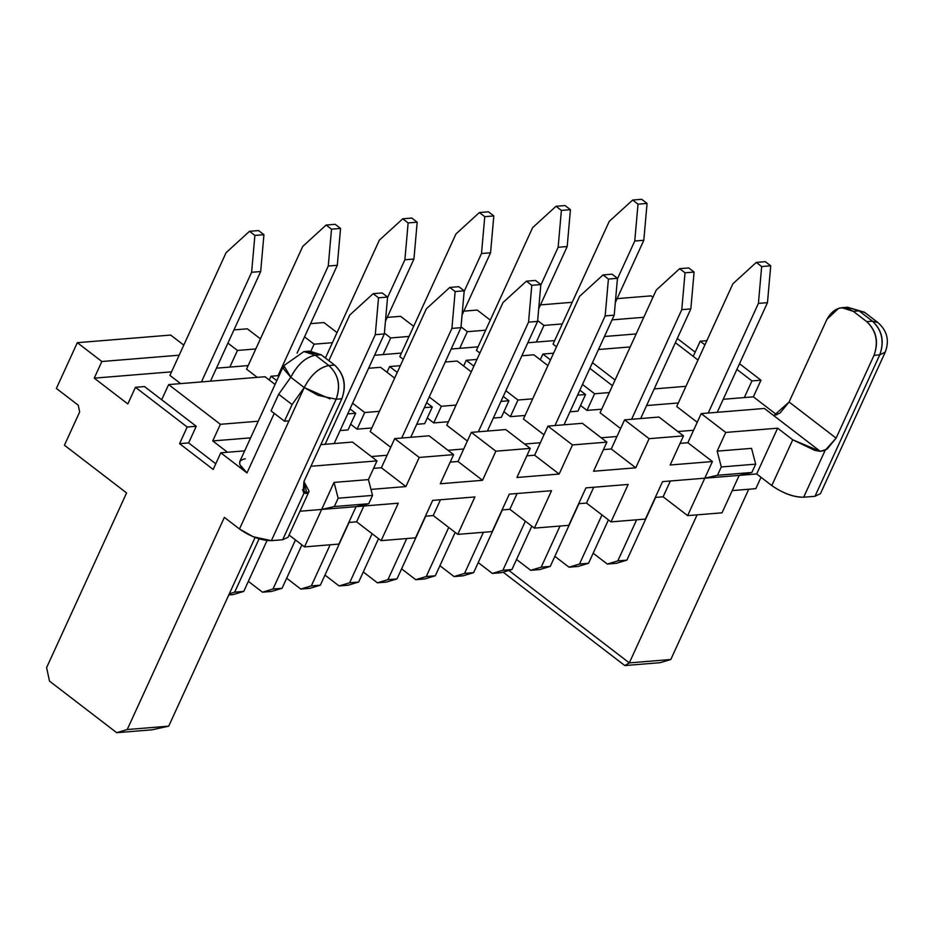<?xml version="1.0" encoding="UTF-8"?>
<svg xmlns="http://www.w3.org/2000/svg" width="932" height="932" viewBox="0 0 932 932"><rect width="100%" height="100%" fill="white"/><g stroke="black" fill="none" stroke-linecap="round" stroke-linejoin="round"><path stroke-width="1.4" d="M818.925 487.704L814.987 496.302L803.675 497.222C793.516 497.152 782.88 493.261 771.789 485.56C783.474 493.564 794.099 497.455 803.675 497.222L825.123 450.377L820.323 451.368L814.591 450.296L792.748 439.799L771.801 485.56L756.679 473.957L771.789 485.56L792.748 439.799L777.626 428.196L756.679 473.957L739.181 475.39L722.032 512.821L739.181 475.39L704.79 478.186L687.641 515.629L722.032 512.821L687.641 515.629L704.79 478.186L739.181 475.39L751.868 472.466L717.477 475.273L704.79 478.186L662.547 481.634L645.41 519.077L611.019 521.885L628.156 484.442L585.925 487.89L568.788 525.322L534.397 528.129L551.534 490.698L509.303 494.146L551.534 490.698L534.397 528.129L509.862 509.303L534.397 528.129L568.788 525.322L585.925 487.89L628.156 484.442L611.019 521.885L586.496 503.059L611.019 521.885L645.41 519.077L662.547 481.634L704.79 478.186L717.477 475.273L751.868 472.466L739.181 475.39L756.679 473.957L777.626 428.196L725.737 432.436L717.162 451.146L721.286 466.955L717.477 475.273L721.286 466.955L755.677 464.148L751.868 472.466L755.677 464.148L721.286 466.955L717.162 451.146L751.553 448.35L755.677 464.148L751.553 448.35L717.162 451.146L725.737 432.436L701.213 413.61L687.874 442.723L712.409 461.55L704.79 478.186L712.409 461.55L670.166 464.998L683.506 435.873L658.971 417.047L624.58 419.854L649.115 438.681L683.506 435.873L670.166 464.998L712.409 461.55L687.874 442.723L680.08 443.364L687.874 442.723L701.213 413.61L764.415 408.449L773.816 415.672L789.078 402.007L826.975 319.233L789.078 402.007L836.109 438.122L825.123 450.377L803.675 497.222L814.987 496.302L879.738 354.871L874.006 355.337L836.109 438.122L874.006 355.337C878.69 341.974 876.255 330.743 866.737 321.645L853.293 311.335C842.563 304.88 833.791 307.513 826.975 319.233L838.625 308.306L841.782 307.711L853.293 311.335L866.737 321.645L872.468 321.179L859.024 310.857L853.293 311.335L859.024 310.857L872.468 321.179L866.737 321.645C876.476 330.674 878.911 341.904 874.006 355.337L879.738 354.871L814.987 496.302L820.475 493.611L885.225 352.18L879.738 354.871C884.643 341.45 882.208 330.208 872.468 321.179C882.056 330.347 884.48 341.578 879.738 354.871L885.284 352.063M670.353 481.005L663.118 496.803L687.641 515.629L663.118 496.803L655.312 497.443L663.118 496.803L670.353 481.005M593.731 487.25L586.496 503.059L578.69 503.688L586.496 503.059L593.731 487.25M517.097 493.506L509.862 509.303L502.068 509.944L509.862 509.303L517.097 493.506M508.884 570.454L629.31 662.897L697.089 514.86L629.31 662.897L670.795 659.507L748.746 489.242L670.795 659.507L629.31 662.897L508.884 570.454M755.817 488.671L761.025 477.3L755.817 488.671L732.214 490.593L755.817 488.671M624.813 665.564L629.31 662.897L624.813 665.564L660.264 662.675L670.795 659.507L660.264 662.675L624.813 665.564L503.152 572.166L624.813 665.564M477.207 310.053L463.845 311.148L477.207 310.053L490.29 320.095L477.207 310.053M461.025 326.841L467.34 331.687L485.665 330.196L467.34 331.687L459.721 348.323L478.046 346.832L459.721 348.323L467.34 331.687L461.025 326.841M652.948 297.261L651.119 295.863L617.101 298.636L651.119 295.863L652.948 297.261M572.201 302.306L540.467 304.892L572.201 302.306M537.659 320.596L543.962 325.431L562.299 323.94L543.962 325.431L536.343 342.067L554.68 340.576L536.343 342.067L543.962 325.431L537.659 320.596M612.056 319.874L643.779 317.288L612.056 319.874M572.481 444.937L606.872 442.129L582.349 423.303L547.958 426.11L572.481 444.937L547.958 426.11L582.349 423.303L606.872 442.129L593.544 471.254L606.872 442.129L572.481 444.937L559.153 474.05L572.481 444.937M517.982 400.026L532.696 398.826L517.982 400.026L510.363 416.662L525.077 415.462L510.363 416.662L517.982 400.026L505.855 390.718L517.982 400.026M577.584 395.156L585.552 394.516L579.879 390.159L585.552 394.516L577.584 395.156M547.899 365.6L533.815 354.789L521.862 355.768L533.815 354.789L547.899 365.6M476.963 359.437L466.245 360.311L473.875 366.171L466.245 360.311L476.963 359.437M594.604 393.77L609.318 392.57L594.604 393.77L586.985 410.406L601.699 409.206L586.985 410.406L594.604 393.77L582.488 384.462L594.604 393.77M612.464 385.697L589.863 368.35L612.464 385.697M553.585 353.181L542.867 354.055L550.509 359.915L542.867 354.055L553.585 353.181M540.269 359.74L542.867 354.055L540.269 359.74M463.635 365.996L466.245 360.311L463.635 365.996M569.965 411.804L577.933 411.152L585.552 394.516L577.933 411.152L569.965 411.804M400.574 316.309L413.657 326.351L400.574 316.309L387.223 317.393L400.574 316.309M540.339 442.747L547.958 426.11L534.63 455.224L559.153 474.05L516.91 477.499L530.25 448.385L495.859 451.193L482.52 480.306L440.288 483.755L453.616 454.641L419.225 457.437L405.898 486.562L370.983 489.405L405.898 486.562L419.225 457.437L394.702 438.611L429.093 435.803L453.616 454.641L440.288 483.755L482.52 480.306L495.859 451.193L471.336 432.366L505.727 429.559L530.25 448.385L516.91 477.499L559.153 474.05L534.63 455.224L526.825 455.865L534.63 455.224L540.339 442.747L524.588 444.04L540.339 442.747M616.961 436.502L624.58 419.854L658.971 417.047L683.506 435.873L649.115 438.681L624.58 419.854L611.252 448.979L635.775 467.806L649.115 438.681L635.775 467.806L593.544 471.254L635.775 467.806L611.252 448.979L603.447 449.608L611.252 448.979L616.961 436.502L601.21 437.784L616.961 436.502M457.193 361.045L471.277 371.856L457.193 361.045L446.032 361.954L457.193 361.045M503.257 396.403L508.93 400.76L501.311 417.396L508.93 400.76L500.962 401.412L508.93 400.76L503.257 396.403M503.921 411.711L510.363 416.662L503.921 411.711M580.543 405.467L586.985 410.406L580.543 405.467M695.179 352.168L677.308 338.456L695.179 352.168M604.437 336.522L636.172 333.924L604.437 336.522M654.217 388.912L685.94 386.314L654.217 388.912M697.986 360.02L676.061 343.186L675.118 343.267L676.061 343.186L697.986 360.02M630.218 346.925L598.484 349.512L630.218 346.925M592.461 362.665L615.062 380.011L592.461 362.665M751.938 380.932L760.978 380.198L739.507 363.713L760.978 380.198L751.938 380.932L744.318 397.58L753.371 396.834L760.978 380.198L753.371 396.834L776.857 414.868L753.371 396.834L744.318 397.58L751.938 380.932L736.909 369.398L751.938 380.932M706.84 340.681L700.188 341.217L704.93 344.852L700.188 341.217L706.84 340.681M693.245 356.385L700.188 341.217L693.245 356.385M646.598 405.548L678.321 402.962L646.598 405.548M723.197 399.292L744.318 397.58L723.197 399.292M885.4 351.69L885.225 352.18C889.652 340.588 887.194 330.709 877.862 322.53L864.43 312.22L847.514 307.234L841.782 307.711M777.626 428.196L792.748 439.799L820.323 451.368L764.415 408.449L701.213 413.61L725.737 432.436L777.626 428.196M877.816 322.507L872.468 321.179L877.862 322.542M847.398 307.28L864.745 312.476M789.078 402.007L780.014 413.074L773.816 415.672L820.323 451.368L827.045 449.177L836.109 438.122L789.078 402.018M492.154 531.578L457.763 534.385L433.24 515.559L425.435 516.2L433.24 515.559L457.763 534.385L492.154 531.578L509.303 494.146L492.154 531.578M415.532 537.834L381.141 540.642L356.618 521.815L348.813 522.444L356.618 521.815L381.141 540.642L415.532 537.834L432.669 500.391L474.912 496.942L457.763 534.385L474.912 496.942L432.669 500.391L415.532 537.834M338.91 544.078L304.508 546.886L289.071 535.038L304.508 546.886L338.91 544.078L356.047 506.647L398.279 503.198L381.141 540.642L398.279 503.198L356.047 506.647L338.91 544.078M126.589 492.935L64.436 445.216L126.589 492.935L46.6 667.638L126.589 492.935M233.967 329.905L247.318 328.81L233.967 329.905M310.589 323.649L323.952 322.554L310.589 323.649M384.403 333.097L390.706 337.943L409.043 336.44L390.706 337.943L383.087 354.579L401.424 353.077L383.087 354.579L390.706 337.943L384.403 333.097M445.228 362.024L446.032 361.954L445.228 362.024M387.013 372.241L389.611 366.556L400.329 365.682L389.611 366.556L387.013 372.241M170.696 335.066L183.779 345.108L170.696 335.066L77.321 342.685L56.374 388.434L78.218 405.199L79.674 411.944L64.436 445.216L79.674 411.944L78.218 405.199L56.374 388.434L77.321 342.685L170.696 335.066M227.909 343.116L237.462 350.444L255.787 348.952L237.462 350.444L229.843 367.08L248.168 365.589L229.843 367.08L237.462 350.444L227.909 343.116M260.412 338.852L247.318 328.81L260.412 338.852M310.927 351.073L314.084 344.188L304.543 336.86L314.084 344.188L332.409 342.696L314.084 344.188L310.927 351.073M337.035 332.608L323.952 322.554L337.035 332.608M440.475 499.762L433.24 515.559L440.475 499.762M363.853 506.006L356.618 521.815L363.853 506.006M321.657 509.455L304.508 546.886L321.657 509.455L356.047 506.647L299.976 511.225L321.657 509.455L334.029 482.415L368.42 479.607L372.544 495.405L368.734 503.734L356.047 506.647L368.734 503.734L334.343 506.53L321.657 509.455L334.343 506.53L368.734 503.734L372.544 495.405L368.42 479.607L376.994 460.886L368.42 479.607L334.029 482.415L338.153 498.212L372.544 495.405L338.153 498.212L334.343 506.53L338.153 498.212L334.029 482.415L321.657 509.455M255.088 537.496L168.715 726.156L152.149 729.803L116.71 732.703L127.23 729.535L224.367 517.388L239.477 528.992L289.002 420.845L239.477 528.992L224.367 517.388L127.23 729.535L168.715 726.156L255.088 537.496M101.856 361.511L77.321 342.685L101.856 361.511L94.237 378.147L101.856 361.511L179.165 355.197L101.856 361.511M46.6 667.638L49.513 681.117L116.71 732.703L49.513 681.117L46.6 667.638M274.253 413.365L246.992 472.92L220.791 452.801L213.172 469.448L179.573 443.655L187.192 427.019L135.455 387.293L127.835 403.94L94.237 378.147L171.546 371.833L94.237 378.147L127.835 403.94L135.455 387.293L187.192 427.019L179.573 443.655L213.172 469.448L220.791 452.801L244.662 450.855L220.791 452.801L246.992 472.92L274.253 413.365M463.717 449.003L471.336 432.366L457.996 461.48L482.52 480.306L457.996 461.48L450.191 462.121L457.996 461.48L463.717 449.003L447.954 450.284L463.717 449.003M387.083 455.259L394.702 438.611L381.374 467.736L405.898 486.562L381.374 467.736L373.569 468.365L381.374 467.736L387.083 455.259L371.332 456.54L387.083 455.259M320.841 444.646L352.471 442.059L376.994 460.886L352.471 442.059L320.841 444.646M350.001 408.915L355.675 413.272L348.055 429.908L355.675 413.272L347.706 413.913L355.675 413.272L350.001 408.915M265.026 376.726L275.068 384.438L265.026 376.726L216.154 380.71L265.026 376.726M357.107 429.163L364.727 412.527L352.599 403.218L364.727 412.527L357.107 429.163L371.821 427.963L357.107 429.163L350.665 424.223L357.107 429.163M368.606 368.268L380.559 367.301L394.644 378.112L380.559 367.301L368.606 368.268M340.087 430.561L348.055 429.908L340.087 430.561M279.134 375.573L271.049 376.237L276.804 380.652L271.049 376.237L279.134 375.573M269.313 380.023L271.049 376.237L269.313 380.023M433.741 422.918L441.349 406.282L429.233 396.974L441.349 406.282L433.741 422.918L448.443 421.718L433.741 422.918L427.287 417.967L433.741 422.918M397.253 372.416L389.611 366.556L397.253 372.416M426.623 402.659L432.308 407.016L424.689 423.652L432.308 407.016L424.34 407.668L432.308 407.016L426.623 402.659M379.44 411.327L364.727 412.527L379.44 411.327M416.721 424.305L424.689 423.652L416.721 424.305M456.063 405.07L441.349 406.282L456.063 405.07M493.343 418.049L501.311 417.396L493.343 418.049M495.859 451.193L530.25 448.385L505.727 429.559L471.336 432.366L495.859 451.193M419.225 457.437L453.616 454.641L429.093 435.803L394.702 438.611L419.225 457.437M152.149 729.803L168.715 726.156L127.23 729.535L116.71 732.703L152.149 729.803M286.613 531.135L282.676 539.733L271.363 540.665C261.193 540.583 250.568 536.692 239.477 528.992L253.155 536.727L271.363 540.665L336.114 399.222L317.905 395.296L304.228 387.561L289.002 420.845L284.47 421.206L271.037 410.896L284.47 421.206L289.002 420.845L304.228 387.561L330.068 398.896M305.323 493.424L306.861 493.261L304.123 492.888L303.948 481.541L309.109 491.281L306.861 493.261L302.364 489.813L306.861 493.261L303.948 481.529L341.846 398.756L336.114 399.222C340.844 385.603 338.421 374.373 328.845 365.53C319.035 367.581 310.834 374.92 304.228 387.561L292.089 404.57L278.656 394.259L290.796 377.25L283.631 368.979L283.596 365.822L239.792 461.491L239.827 464.66L246.992 472.92C237.823 465.068 237.252 460.361 245.279 458.8M310.938 466.28L376.994 460.886L310.938 466.28M215.77 463.752L188.625 442.91L179.573 443.655L188.625 442.91L196.244 426.274L187.192 427.019L196.244 426.274L144.495 386.559L135.455 387.293L144.495 386.559L196.244 426.274L188.625 442.91L215.77 463.752M258.234 421.217L220.371 424.305L212.752 440.941L250.615 437.854L212.752 440.941L220.371 424.305L168.634 384.59L161.69 399.758L168.634 384.59L216.154 380.71L168.634 384.59L220.371 424.305L258.234 421.217M227.49 452.253L212.752 440.941L227.49 452.253M306.814 351.62L321.132 354.754L334.576 365.064L328.833 365.53C338.584 374.559 341.007 385.801 336.114 399.222L271.363 540.665L282.676 539.733L304.123 492.888L282.676 539.733L288.023 537.31L309.109 491.281M283.771 365.461L290.796 377.25L278.656 394.259L271.037 410.896L278.656 394.259L292.089 404.57L284.47 421.206L292.089 404.57L304.228 387.561C310.892 374.781 319.094 367.429 328.845 365.53L315.4 355.22L304.1 351.585M290.796 377.25C297.588 364.389 305.789 357.049 315.4 355.22C305.649 357.119 297.448 364.459 290.796 377.25L304.228 387.561L290.796 377.25M336.114 399.222L341.846 398.756C346.739 385.335 344.316 374.093 334.576 365.064C344.094 374.163 346.518 385.394 341.846 398.756L303.948 481.541L303.191 491.921L304.123 492.888M321.132 354.754L309.622 351.131L303.89 351.597L315.4 355.22L321.132 354.754L315.4 355.22L328.845 365.53L334.576 365.064L321.132 354.754M216.445 368.175L229.843 367.08L216.445 368.175M374.559 355.278L383.087 354.579L374.559 355.278M451.181 349.022L459.721 348.323L451.181 349.022M527.815 342.766L536.343 342.067L527.815 342.766M655.604 497.42L626.875 560.155L616.343 563.312L626.875 560.155L655.604 497.42M593.171 553.212L607.291 564.058L617.823 560.889L636.638 519.788L617.823 560.889L626.875 560.155L617.823 560.889L607.291 564.058L616.343 563.312L607.291 564.058L593.171 553.212M578.97 503.664L550.253 566.411L539.721 569.568L550.253 566.411L578.97 503.664M516.549 559.468L530.669 570.302L541.201 567.145L560.015 526.044L541.201 567.145L550.253 566.411L541.201 567.145L530.669 570.302L539.721 569.568L530.669 570.302L516.549 559.468M502.348 509.921L473.619 572.656L463.088 575.825L473.619 572.656L502.348 509.921M439.916 565.712L454.047 576.558L464.567 573.401L483.393 532.288L464.567 573.401L473.619 572.656L464.567 573.401L454.047 576.558L463.088 575.825L454.047 576.558L439.916 565.712M425.714 516.177L396.997 578.912L386.465 582.069L396.997 578.912L425.714 516.177M363.294 571.968L377.413 582.815L387.945 579.646L406.76 538.545L387.945 579.646L396.997 578.912L387.945 579.646L377.413 582.815L386.465 582.069L377.413 582.815L363.294 571.968M349.092 522.421L320.363 585.168L309.843 588.325L320.363 585.168L349.092 522.421M286.66 578.224L300.791 589.059L311.311 585.902L330.138 544.801L311.311 585.902L320.363 585.168L311.311 585.902L300.791 589.059L309.843 588.325L300.791 589.059L286.66 578.224M267.03 540.56L243.741 591.412L233.21 594.581L243.741 591.412L267.03 540.56M229.33 593.766L234.689 592.158L259.084 538.859L234.689 592.158L243.741 591.412L234.689 592.158L229.33 593.766M248.355 581.347L262.475 592.193L273.006 589.024L295.467 539.954L273.006 589.024L262.475 592.193L248.355 581.347M301.921 544.894L282.058 588.29L271.527 591.447L262.475 592.193L271.527 591.447L282.058 588.29L273.006 589.024L282.058 588.29L301.921 544.894M324.977 575.091L339.097 585.937L349.628 582.78L372.101 533.698L349.628 582.78L339.097 585.937L324.977 575.091M378.543 538.649L358.68 582.034L348.149 585.203L339.097 585.937L348.149 585.203L358.68 582.034L349.628 582.78L358.68 582.034L378.543 538.649M401.599 568.846L415.73 579.681L426.262 576.524L448.723 527.442L426.262 576.524L415.73 579.681L401.599 568.846M455.177 532.393L435.302 575.79L424.782 578.947L415.73 579.681L424.782 578.947L435.302 575.79L426.262 576.524L435.302 575.79L455.177 532.393M478.233 562.59L492.352 573.436L502.884 570.268L525.357 521.198L502.884 570.268L492.352 573.436L478.233 562.59M531.799 526.137L511.936 569.534L501.404 572.691L492.352 573.436L501.404 572.691L511.936 569.534L502.884 570.268L511.936 569.534L531.799 526.137M554.855 556.334L568.986 567.18L579.506 564.023L601.979 514.942L579.506 564.023L568.986 567.18L554.855 556.334M608.421 519.893L588.558 563.278L578.026 566.446L568.986 567.18L578.026 566.446L588.558 563.278L579.506 564.023L588.558 563.278L608.421 519.893M677.832 431.528L693.594 430.246L677.832 431.528M479.887 353.042L476.427 350.385L479.887 353.042M390.729 447.29L370.19 431.528L390.729 447.29M467.363 441.034L446.812 425.272L467.363 441.034M543.985 434.79L523.446 419.016L543.985 434.79M697.241 422.278L676.702 406.515L697.241 422.278M620.607 428.534L600.068 412.771L620.607 428.534M403.253 359.298L399.793 356.641L403.253 359.298M180.622 383.611L169.915 375.398L180.622 383.611M556.509 346.797L553.049 344.129L556.509 346.797M257.244 377.355L246.537 369.142L257.244 377.355M228.794 594.942L233.21 594.581L228.794 594.942M251.628 272.284L254.879 235.423L249.508 231.299L226.092 252.677L169.915 375.398L226.092 252.677L249.508 231.299L254.879 235.423L251.628 272.284L201.44 381.91L251.628 272.284L260.68 271.538L210.492 381.176L260.68 271.538L251.628 272.284M258.56 230.565L263.931 234.689L260.68 271.538L263.931 234.689L254.879 235.423L263.931 234.689L258.56 230.565L249.508 231.299L258.56 230.565M328.262 266.028L331.512 229.179L326.13 225.043L302.725 246.432L246.537 369.142L302.725 246.432L326.13 225.043L331.512 229.179L328.262 266.028L278.062 375.666L328.262 266.028L337.302 265.294L297.087 353.146L337.302 265.294L328.262 266.028M335.182 224.309L340.564 228.433L337.302 265.294L340.564 228.433L331.512 229.179L340.564 228.433L335.182 224.309L326.13 225.043L335.182 224.309M404.884 259.783L408.134 222.923L402.764 218.799L379.347 240.176L325.396 358.028L379.347 240.176L402.764 218.799L408.134 222.923L404.884 259.783L387.526 297.681L404.884 259.783L413.936 259.038L385.452 321.26L413.936 259.038L404.884 259.783M411.816 218.053L417.187 222.189L413.936 259.038L417.187 222.189L408.134 222.923L417.187 222.189L411.816 218.053L402.764 218.799L411.816 218.053M488.438 211.809L493.809 215.933L490.558 252.782L462.074 315.004L490.558 252.782L493.809 215.933L488.438 211.809L479.386 212.543L455.981 233.92L399.793 356.641L455.981 233.92L479.386 212.543L488.438 211.809M481.506 253.527L484.768 216.667L479.386 212.543L484.768 216.667L493.809 215.933L484.768 216.667L481.506 253.527L490.558 252.782L481.506 253.527L464.159 291.436L481.506 253.527M558.14 247.271L561.39 210.422L556.02 206.287L532.603 227.676L476.427 350.385L532.603 227.676L556.02 206.287L561.39 210.422L558.14 247.271L540.781 285.18L558.14 247.271L567.192 246.537L538.708 308.748L567.192 246.537L558.14 247.271M565.06 205.553L570.442 209.677L567.192 246.537L570.442 209.677L561.39 210.422L570.442 209.677L565.06 205.553L556.02 206.287L565.06 205.553M634.762 241.027L638.012 204.166L632.642 200.042L609.225 221.42L553.049 344.129L609.225 221.42L632.642 200.042L638.012 204.166L634.762 241.027L617.403 278.924L634.762 241.027L643.814 240.281L615.33 302.504L643.814 240.281L634.762 241.027M641.694 199.297L647.064 203.432L643.814 240.281L647.064 203.432L638.012 204.166L647.064 203.432L641.694 199.297L632.642 200.042L641.694 199.297M765.335 261.682L770.717 265.806L767.467 302.667L717.267 412.293L767.467 302.667L770.717 265.806L765.335 261.682L756.295 262.416L732.878 283.806L676.702 406.515L732.878 283.806L756.295 262.416L765.335 261.682M382.213 292.939L387.584 297.075L384.333 333.924L334.134 443.562L384.333 333.924L375.281 334.67L325.093 444.296L375.281 334.67L378.532 297.809L373.161 293.685L349.745 315.063L328.856 360.684L349.745 315.063L373.161 293.685L382.213 292.939L373.161 293.685L378.532 297.809L387.584 297.075L382.213 292.939M451.904 328.413L455.154 291.553L449.783 287.429L426.378 308.807L370.19 431.528L426.378 308.807L449.783 287.429L455.154 291.553L451.904 328.413L401.715 438.04L451.904 328.413L460.956 327.668L410.767 437.306L460.956 327.668L451.904 328.413M528.537 322.157L531.788 285.309L526.405 281.173L503 302.562L446.812 425.272L503 302.562L526.405 281.173L531.788 285.309L528.537 322.157L478.337 431.796L528.537 322.157L537.589 321.423L487.389 431.05L537.589 321.423L528.537 322.157M458.835 286.695L464.206 290.819L460.956 327.668L464.206 290.819L455.154 291.553L464.206 290.819L458.835 286.695L449.783 287.429L458.835 286.695M535.457 280.439L540.84 284.563L537.589 321.423L540.84 284.563L531.788 285.309L540.84 284.563L535.457 280.439L526.405 281.173L535.457 280.439M605.159 315.913L608.41 279.052L603.039 274.928L579.622 296.306L523.446 419.016L579.622 296.306L603.039 274.928L608.41 279.052L605.159 315.913L554.971 425.54L605.159 315.913L614.211 315.167L564.023 424.794L614.211 315.167L605.159 315.913M612.091 274.183L617.462 278.319L614.211 315.167L617.462 278.319L608.41 279.052L617.462 278.319L612.091 274.183L603.039 274.928L612.091 274.183M681.781 309.657L685.043 272.796L679.661 268.672L656.256 290.05L600.068 412.771L656.256 290.05L679.661 268.672L685.043 272.796L681.781 309.657L631.593 419.284L681.781 309.657L690.833 308.911L640.645 418.55L690.833 308.911L681.781 309.657M688.713 267.938L694.095 272.062L690.833 308.911L694.095 272.062L685.043 272.796L694.095 272.062L688.713 267.938L679.661 268.672L688.713 267.938M758.415 303.401L761.665 266.552L756.295 262.416L761.665 266.552L770.717 265.806L761.665 266.552L758.415 303.401L767.467 302.667L758.415 303.401L708.215 413.039L758.415 303.401M378.532 297.809L375.281 334.67L384.333 333.924L387.584 297.075L378.532 297.809M847.514 307.234L864.43 312.232M303.89 351.597L283.596 365.822"/></g></svg>
